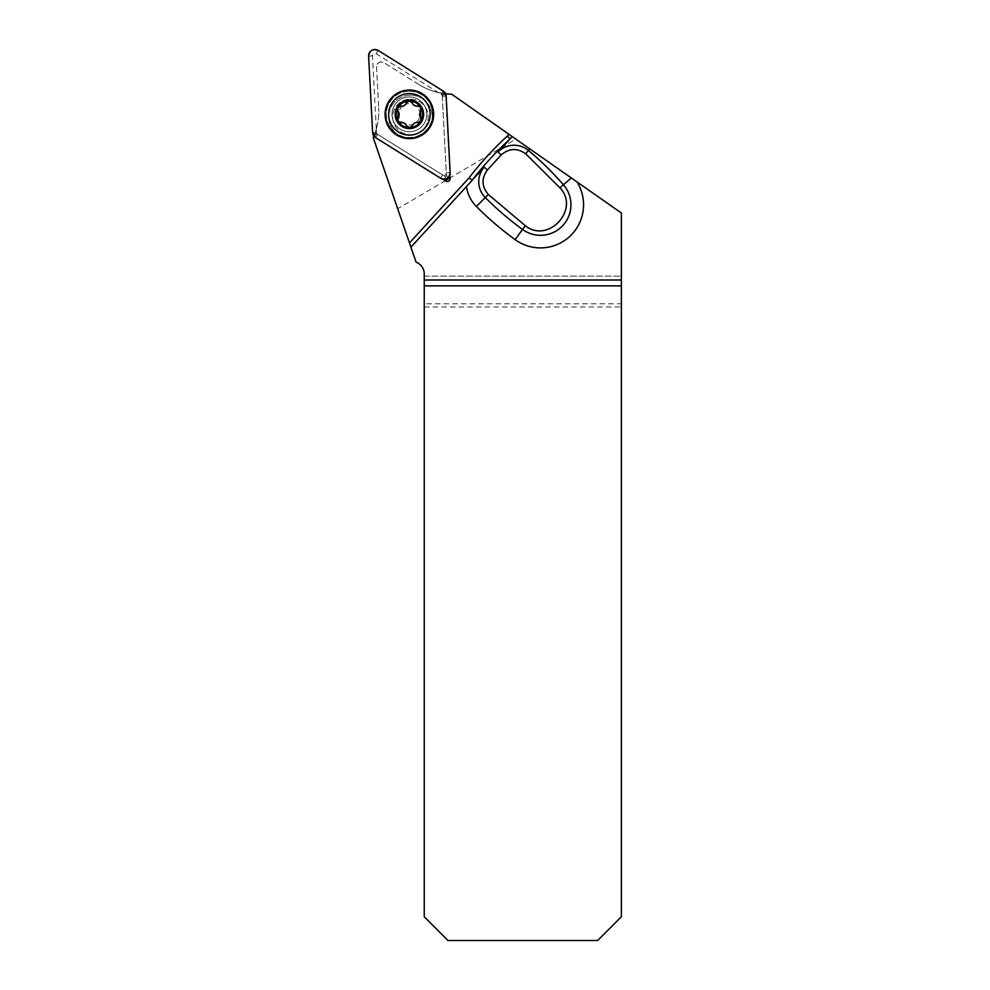 <?xml version="1.0" encoding="UTF-8"?>
<svg xmlns="http://www.w3.org/2000/svg" width="990" height="990" viewBox="0 0 990 990"><rect width="100%" height="100%" fill="white"/><g stroke="black" fill="none" stroke-linecap="round" stroke-linejoin="round"><path stroke-width="0.74" stroke-dasharray="4.95 3.71" d="M409.39 93.58A20.765 20.765 0 0 0 396.136 130.321A20.765 20.765 0 0 0 428.918 121.386A20.765 20.765 0 0 0 409.39 93.58M442.592 179.054L374.381 136.434A2.76 2.76 0 0 1 373.861 136.014L376.299 129.071L376.509 133.081A1.2 1.188 149.5 0 0 377.066 134.009L444.634 176.232A1.225 1.188 59.5 0 0 446.428 175.18L442.258 95.609A1.2 1.188 -30.5 0 0 441.713 94.669L438.31 92.54A64.065 64.065 0 0 1 418.745 84.447C428.831 90.672 439.808 93.901 451.663 94.174L515.877 139.132L397.695 208.742L416.085 262.152A12.66 12.66 0 0 1 424.252 273.983L424.252 276.136L621.386 276.136L621.386 213.011L515.877 139.132M438.31 92.54L445.562 93.778A2.76 2.76 0 0 1 445.673 94.446L449.893 174.76M397.695 208.742L373.193 137.573C377.363 128.156 379.195 118.317 378.7 108.034A64.065 64.065 0 0 1 376.299 129.071M376.546 66.887L378.7 108.034L376.546 66.887C377.264 62.58 379.69 61.157 383.798 62.605A4.74 4.74 0 0 0 376.546 66.887M418.745 84.447L383.798 62.605L418.745 84.447M424.252 306.987L621.386 306.987L621.386 916.777L597.663 940.5L447.975 940.5L424.252 916.777L424.252 276.136L621.386 276.136L621.386 303.819L424.252 303.819M621.386 306.987L621.386 303.819M512.251 136.595L508.179 141.025M441.713 94.669L443.545 93.592L444.102 94.52L442.258 95.609M377.066 134.009L375.222 135.098L374.666 134.157L376.509 133.081M409.39 96.946A17.399 17.399 0 0 1 424.45 123.045A17.399 17.399 0 0 1 394.317 123.045A17.399 17.399 0 0 1 409.39 96.946A17.399 17.399 0 0 0 394.317 123.045A17.399 17.399 0 0 0 424.45 123.045A17.399 17.399 0 0 0 409.39 96.946M397.98 117.513A3.119 1.522 -120.5 0 0 397.225 118.664M405.9 124.48A3.119 1.522 29.5 0 1 406.321 125.173M412.818 124.765A3.119 1.522 -30.5 0 1 413.04 124.431A3.119 1.522 -30.5 0 1 413.313 124.121A3.119 1.522 -30.5 0 1 413.82 123.651M415.887 122.55A3.119 1.522 -30.5 0 1 416.468 122.426A3.119 1.522 -30.5 0 1 416.926 122.389M406.432 125.804A3.119 1.522 179.5 0 0 406.618 126.683M411.939 126.992A3.119 1.522 179.5 0 0 412.422 126.559A3.119 1.522 179.5 0 0 412.545 125.755M419.624 113.528A3.119 1.522 -90.5 0 1 419.748 112.823A3.119 1.522 -90.5 0 1 419.921 112.254A3.119 1.522 -90.5 0 1 420.131 111.833M417.829 122.636A3.119 1.522 119.5 0 0 418.696 122.908M421.629 118.454A3.119 1.522 119.5 0 0 421.059 117.365A3.119 1.522 119.5 0 0 420.849 117.315M417.099 106.128A3.119 1.522 -150.5 0 1 416.703 106.165A3.119 1.522 -150.5 0 1 416.295 106.128A3.119 1.522 -150.5 0 1 415.887 106.054A3.119 1.522 -150.5 0 1 415.231 105.843M413.795 105.064A3.119 1.522 -150.5 0 1 413.251 104.606A3.119 1.522 -150.5 0 1 412.842 104.173A3.119 1.522 -150.5 0 1 412.582 103.789A3.119 1.522 -150.5 0 1 412.434 103.467M420.787 111.177A3.119 1.522 59.5 0 0 420.812 107.613A3.119 1.522 59.5 0 0 417.681 105.905M412.347 102.886A3.119 1.522 -0.5 0 0 409.266 101.079A3.119 1.522 -0.5 0 0 406.234 102.935M400.938 106.054A3.119 1.522 -60.5 0 0 397.844 107.811A3.119 1.522 -60.5 0 0 397.93 111.375M410.454 95.176A21.755 21.755 0 0 1 429.289 127.797A21.755 21.755 0 0 1 391.619 127.797A21.755 21.755 0 0 1 410.454 95.176A21.755 21.755 0 0 1 429.289 127.797A21.755 21.755 0 0 1 391.619 127.797A21.755 21.755 0 0 1 410.454 95.176M409.39 128.18A13.835 13.835 0 0 1 402.361 102.416A13.835 13.835 0 0 1 422.742 110.707A13.835 13.835 0 0 1 409.39 128.18M410.454 99.136A17.795 17.795 0 0 1 425.861 125.829A17.795 17.795 0 0 1 395.035 125.829A17.795 17.795 0 0 1 410.454 99.136A17.795 17.795 0 0 1 425.861 125.829A17.795 17.795 0 0 1 395.035 125.829A17.795 17.795 0 0 1 410.454 99.136M403.97 105.138A10.68 10.68 0 0 1 420.057 114.246A10.68 10.68 0 0 1 404.13 123.639A10.68 10.68 0 0 1 403.97 105.138M402.361 102.416A13.835 13.835 0 0 0 402.571 126.386A13.835 13.835 0 0 0 423.225 114.221A13.835 13.835 0 0 0 402.361 102.416M400.554 99.347A17.399 17.399 0 0 0 400.814 129.48A17.399 17.399 0 0 0 426.789 114.184A17.399 17.399 0 0 0 400.554 99.347A17.399 17.399 0 0 1 424.376 105.509A17.399 17.399 0 0 1 418.213 129.331A17.399 17.399 0 0 1 394.391 123.168A17.399 17.399 0 0 1 400.554 99.347M442.295 96.253L446.304 172.792A2.425 2.425 0 0 1 442.604 174.97L377.611 134.355A2.425 2.425 0 0 1 376.472 132.425L372.463 55.898A2.425 2.425 0 0 1 376.163 53.708L441.156 94.322A2.425 2.425 0 0 1 442.295 96.253L446.144 96.055M424.252 280.096L621.386 280.096M445.673 94.446L444.102 94.52M446.428 175.18L447.925 177.717M446.131 178.782L444.634 176.232M375.222 135.098L374.381 136.434M409.39 138.142A23.809 23.809 0 0 0 430.007 102.44A23.809 23.809 0 0 0 388.773 102.44A23.809 23.809 0 0 0 409.39 138.142M409.39 91.241A23.104 23.104 0 0 1 432.494 114.345A23.104 23.104 0 0 1 409.39 137.449A23.104 23.104 0 0 1 386.286 114.345A23.104 23.104 0 0 1 409.39 91.241M450.153 172.582L446.304 172.792M376.163 53.708L378.205 50.441M443.198 91.055L441.156 94.322M376.472 132.425L372.624 132.635M368.614 56.096L372.463 55.898M442.604 174.97L440.562 178.237M375.569 137.622L377.611 134.355M421.455 134.826A23.772 23.772 0 0 1 385.617 114.543A23.772 23.772 0 0 1 421.096 93.654A23.772 23.772 0 0 1 421.455 134.826M421.233 134.442A23.339 23.339 0 0 0 420.874 94.025A23.339 23.339 0 0 0 386.05 114.543A23.339 23.339 0 0 0 421.233 134.442"/><path stroke-width="1.49" d="M409.39 138.414A24.069 24.069 0 0 0 430.229 102.304A24.069 24.069 0 0 0 388.538 102.304A24.069 24.069 0 0 0 409.39 138.414M445.587 93.79A64.065 64.065 0 0 0 451.663 94.174L576.984 181.925A43.09 43.09 0 0 1 515.109 239.642A327.616 327.616 0 0 1 476.363 206.465A34.972 34.972 0 0 1 466.463 186.553L410.924 247.166L416.085 262.152A12.66 12.66 0 0 1 424.252 273.983L424.252 279.997L621.386 279.997L621.386 213.011L576.984 181.925M449.893 174.76L450.091 178.633A2.76 2.76 0 0 1 445.871 181.108L442.592 179.054M410.924 247.166L373.193 137.573A64.065 64.065 0 0 0 373.824 136.125M621.386 285.85L424.252 285.85L424.252 916.777L447.975 940.5L597.663 940.5L621.386 916.777L621.386 279.997M510.048 138.996L510.147 138.86A316.045 316.045 0 0 0 472.131 180.341L466.463 186.553L472.255 180.23M409.464 242.909L469.111 177.816A319.993 319.993 0 0 1 507.363 136.063L510.147 138.86M525.282 225.683L488.342 194.498C481.623 186.59 481.301 178.41 487.389 169.971L501.15 154.96C509.021 148.166 517.188 147.77 525.665 153.772L559.944 187.853C580.412 209.1 548.262 244.233 525.282 225.683L522.534 229.457A30.48 30.48 0 0 0 563.458 184.796A315.006 315.006 0 0 0 528.437 150.455A22.374 22.374 0 0 0 498.081 151.965L512.251 136.595M474.123 178.2L484.135 167.186L487.389 169.971M424.252 285.85L424.252 279.997M469.111 177.816L472.131 180.341M447.925 177.717L448.519 178.707L446.713 179.772L446.131 178.782M398.846 96.451A20.765 20.765 0 0 0 399.168 132.412A20.765 20.765 0 0 0 430.143 114.159A20.765 20.765 0 0 0 398.846 96.451M397.225 118.664A3.119 1.522 -120.5 0 0 397.968 121.065A3.119 1.522 -120.5 0 0 401.086 122.785L401.222 122.698A3.119 1.522 29.5 0 1 405.9 124.48M397.98 117.513L398.067 111.449A3.119 1.522 -90.5 0 1 399.18 114.432A3.119 1.522 -90.5 0 1 398.116 117.426L397.968 121.065L401.222 122.698C403.697 122.389 405.43 123.366 406.42 125.643L406.42 125.643A3.119 1.522 29.5 0 0 406.321 125.173M416.926 122.389A3.119 1.522 -30.5 0 1 417.693 122.562C415.218 122.29 413.511 123.292 412.545 125.594A3.119 1.522 -30.5 0 1 412.818 124.765M413.82 123.651A3.119 1.522 -30.5 0 1 415.887 122.55M412.545 125.755L409.501 127.599A3.119 1.522 179.5 0 0 411.642 127.166A3.119 1.522 179.5 0 0 411.939 126.992M406.618 126.683A3.119 1.522 179.5 0 0 407.447 127.24A3.119 1.522 179.5 0 0 407.905 127.401A3.119 1.522 179.5 0 0 408.363 127.5A3.119 1.522 179.5 0 0 409.501 127.599L406.432 125.804M420.131 111.833A3.119 1.522 -90.5 0 1 420.651 111.251L420.713 117.228A3.119 1.522 -90.5 0 1 420.131 116.585M419.958 116.226A3.119 1.522 -90.5 0 1 419.624 113.528M420.849 117.315L420.923 120.867A3.119 1.522 119.5 0 0 421.616 118.8A3.119 1.522 119.5 0 0 421.629 118.454M418.696 122.908A3.119 1.522 119.5 0 0 419.587 122.463A3.119 1.522 119.5 0 0 419.946 122.154A3.119 1.522 119.5 0 0 420.28 121.807A3.119 1.522 119.5 0 0 420.923 120.867L417.829 122.636M412.434 103.467A3.119 1.522 -150.5 0 1 412.347 103.034C413.35 105.311 415.082 106.301 417.545 105.98A3.119 1.522 -150.5 0 1 417.099 106.128M415.231 105.843A3.119 1.522 -150.5 0 1 413.795 105.064M417.681 105.905L420.812 107.613L420.787 111.177M405.727 104.247A3.119 1.522 149.5 0 1 401.074 106.128C403.549 106.4 405.269 105.385 406.222 103.096A3.119 1.522 149.5 0 1 405.962 103.913M406.234 102.935L409.266 101.079L412.347 102.886M397.93 111.375L397.844 107.811L400.938 106.054M397.968 121.065A13.254 13.254 0 0 1 409.266 101.079A13.254 13.254 0 0 1 420.923 120.867A13.254 13.254 0 0 1 397.968 121.065M402.163 102.069A14.231 14.231 0 0 0 402.373 126.732A14.231 14.231 0 0 0 423.621 114.221A14.231 14.231 0 0 0 402.163 102.069M450.153 172.582L446.144 96.055A6.274 6.274 0 0 0 443.198 91.055L378.205 50.441A6.274 6.274 0 0 0 368.614 56.096L372.624 132.635A6.274 6.274 0 0 0 375.569 137.622L440.562 178.237A6.274 6.274 0 0 0 450.153 172.582M397.052 93.407A24.292 24.292 0 0 0 388.451 126.671A24.292 24.292 0 0 0 421.715 135.271A24.292 24.292 0 0 0 430.316 102.007A24.292 24.292 0 0 0 397.052 93.407M372.624 132.611L375.581 137.635L440.55 178.237C446.007 180.18 449.213 178.299 450.153 172.582L446.144 96.08L443.186 91.043L378.217 50.453C372.76 48.498 369.555 50.391 368.614 56.108L372.624 132.611M507.363 136.063L508.984 134.306M488.342 194.498L485.286 197.554A315.006 315.006 0 0 0 522.534 229.457L515.109 239.642M559.944 187.853L571.304 177.953M525.665 153.772L529.774 148.871M501.15 154.96L498.081 151.965M484.135 167.186A22.374 22.374 0 0 0 485.286 197.554L476.363 206.465M448.519 178.707L450.091 178.633M445.871 181.108L446.713 179.772"/></g></svg>
